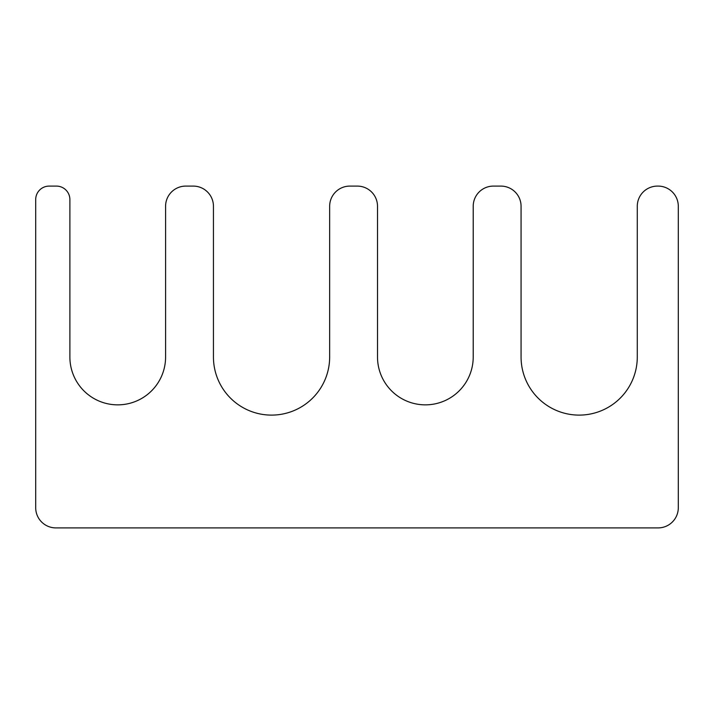 <?xml version="1.0" encoding="UTF-8"?>
<svg xmlns="http://www.w3.org/2000/svg" width="714" height="714" viewBox="0 0 714 714"><rect width="100%" height="100%" fill="white"/><g stroke="black" fill="none" stroke-linecap="round" stroke-linejoin="round"><path stroke-width="1.07" d="M357.321 186.095L349.842 186.095A20.188 20.188 0 0 0 329.654 206.284L329.654 357A58.111 58.111 0 0 1 271.552 415.111A58.111 58.111 0 0 1 213.441 357L213.441 206.284A20.188 20.188 0 0 0 193.253 186.095L185.774 186.095A20.188 20.188 0 0 0 165.586 206.284L165.586 357A47.856 47.856 0 0 1 117.73 404.856A47.856 47.856 0 0 1 69.883 357L69.883 199.554A13.459 13.459 0 0 0 56.424 186.095L49.159 186.095A13.459 13.459 0 0 0 35.7 199.554L35.7 507.716A20.188 20.188 0 0 0 55.888 527.905L658.112 527.905A20.188 20.188 0 0 0 678.3 507.716L678.3 206.284A20.188 20.188 0 0 0 658.112 186.095L657.469 186.095A20.188 20.188 0 0 0 637.281 206.284L637.281 357A58.111 58.111 0 0 1 579.179 415.111A58.111 58.111 0 0 1 521.068 357L521.068 206.284A20.188 20.188 0 0 0 500.88 186.095L493.401 186.095A20.188 20.188 0 0 0 473.212 206.284L473.212 357A47.856 47.856 0 0 1 425.365 404.856A47.856 47.856 0 0 1 377.51 357L377.51 206.284A20.188 20.188 0 0 0 357.321 186.095"/></g></svg>
